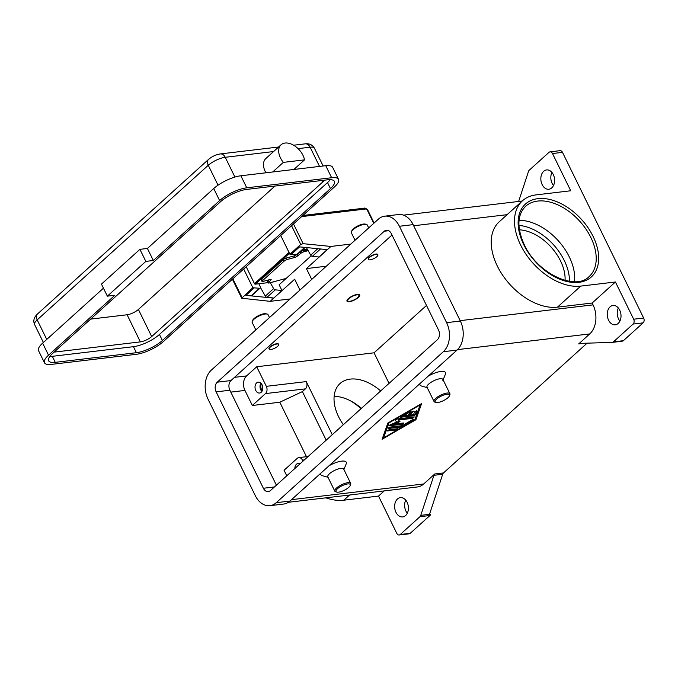<?xml version="1.0" encoding="UTF-8"?>
<svg xmlns="http://www.w3.org/2000/svg" width="678" height="678" viewBox="0 0 678 678"><rect width="100%" height="100%" fill="white"/><g stroke="black" fill="none" stroke-linecap="round" stroke-linejoin="round"><path stroke-width="1.02" d="M361.052 408.681A47.358 30.129 47.9 0 0 350.509 400.834M348.967 298.583A6.187 1.966 -26.1 0 1 355.704 295.083A6.187 1.966 -26.1 0 1 358.865 296.091A6.187 1.966 -26.1 0 1 357.704 297.549A6.187 1.966 -26.1 0 1 348.382 301.218A6.187 1.966 -26.1 0 1 348.967 298.583M359.391 294.633A7.077 2.246 -26.1 0 1 359.281 295.049L358.865 296.091M358.331 297.473A7.077 2.246 -26.1 0 1 351.662 301.168A7.077 2.246 -26.1 0 1 346.983 301.176A7.077 2.246 -26.1 0 1 348.339 298.659A7.077 2.246 -26.1 0 1 355.009 294.955A7.077 2.246 -26.1 0 1 359.687 294.955A7.077 2.246 -26.1 0 1 358.331 297.473M348.382 301.218L347.305 300.913A7.077 2.246 -26.1 0 1 346.907 300.744M296.303 254.75A2.475 0.593 -30.4 0 1 295.227 255.411A2.475 0.593 -30.4 0 1 293.854 255.996L294.718 257.471A2.475 0.593 149.6 0 0 296.091 256.894A2.475 0.593 149.6 0 0 297.489 255.987L300.761 253.377A2.475 0.593 -30.4 0 1 302.151 252.47A2.475 0.593 -30.4 0 1 303.532 251.894L302.837 250.707L300.557 251.555M286.141 278.429L269.107 282.997A2.475 0.593 -30.4 0 1 268.395 282.98A2.475 0.593 -30.4 0 1 268.683 282.37L270.853 280.065A2.475 0.593 149.6 0 0 271.141 279.463A2.475 0.593 149.6 0 0 271.132 279.455A2.475 0.593 149.6 0 0 270.42 279.429L262.759 281.489A2.475 0.593 -30.4 0 1 262.039 281.463A2.475 0.593 -30.4 0 1 262.022 281.421A2.475 0.593 -30.4 0 1 262.547 280.641L261.683 279.158A2.475 0.593 149.6 0 0 261.157 279.938A2.475 0.593 149.6 0 0 261.174 279.98A2.475 0.593 149.6 0 0 261.2 280.014M285.489 260.216A2.475 0.593 -30.4 0 1 287.057 259.53L286.184 258.047A2.475 0.593 149.6 0 0 284.624 258.733A2.475 0.593 149.6 0 0 283.141 259.767L284.014 261.25A2.475 0.593 -30.4 0 1 285.489 260.216M280.726 235.503L289.904 254.242L300.735 244.444L303.142 243.673L293.489 223.969M290.074 298.973L270.175 301.337L241.724 298.235L252.852 287.726L243.673 268.988M262.039 384.765A5.483 3.856 83.2 0 1 259.547 393.045A5.483 3.856 83.2 0 1 255.767 390.443A5.483 3.856 83.2 0 1 258.259 382.155A5.483 3.856 83.2 0 1 262.039 384.765M260.911 383.18A5.483 3.856 -96.8 0 0 260.759 389.85A5.483 3.856 -96.8 0 0 261.886 391.435M261.547 383.934A4.348 3.059 -96.8 0 0 261.403 389.257A4.348 3.059 -96.8 0 0 262.335 390.553M278.912 153.338A15.916 10.128 -132.1 0 1 281.039 144.795A15.916 10.128 -132.1 0 1 294.43 145.719A15.916 10.128 -132.1 0 1 304.524 159.864L283.336 162.381A15.916 10.128 -132.1 0 1 278.912 153.338M147.414 248.453L153.321 260.505L219.63 200.578A21.221 6.729 -26.1 0 1 246.758 187.814L331.644 177.738A21.221 6.729 -26.1 0 1 338.551 179.373A21.221 6.729 -26.1 0 1 334.474 186.933L163.373 341.559A21.221 6.729 -26.1 0 1 136.244 354.314L51.359 364.4A21.221 6.729 -26.1 0 1 44.451 362.755A21.221 6.729 -26.1 0 1 48.528 355.196L114.845 295.269L107.353 296.159L101.454 284.107L139.922 249.343L147.414 248.453L213.731 188.526A21.221 6.729 -26.1 0 1 240.859 175.772L293.888 169.466L304.524 159.864M265.895 172.797A15.916 10.128 -132.1 0 1 263.725 167.068A15.916 10.128 -132.1 0 1 265.861 158.516L281.039 144.795M355.043 240.266L351.39 232.817A8.839 2.805 -26.1 0 1 351.433 231.749A8.839 2.805 -26.1 0 1 353.094 229.664A8.839 2.805 -26.1 0 1 366.408 224.418A8.839 2.805 -26.1 0 1 367.273 225.037L368.688 227.927M351.433 231.749L351.857 230.715A7.958 2.526 -26.1 0 1 353.348 228.842A7.958 2.526 -26.1 0 1 365.332 224.113L366.408 224.418M369.383 257.538A5.305 1.687 -26.1 0 1 374.392 254.767A5.305 1.687 -26.1 0 1 377.9 254.759A5.305 1.687 -26.1 0 1 376.875 256.648A5.305 1.687 -26.1 0 1 371.875 259.42A5.305 1.687 -26.1 0 1 368.366 259.428A5.305 1.687 -26.1 0 1 369.383 257.538M368.315 259.267A5.305 1.687 -26.1 0 1 368.222 259.123A5.305 1.687 -26.1 0 1 369.239 257.233A5.305 1.687 -26.1 0 1 374.239 254.462A5.305 1.687 -26.1 0 1 377.748 254.453A5.305 1.687 -26.1 0 1 377.799 254.623M435.979 402.435L434.903 402.13A8.839 2.805 -26.1 0 1 434.039 401.512A8.839 2.805 -26.1 0 1 435.734 398.359A8.839 2.805 -26.1 0 1 444.073 393.74A8.839 2.805 -26.1 0 1 449.912 393.732A8.839 2.805 -26.1 0 1 449.87 394.799L449.455 395.833A7.958 2.526 -26.1 0 1 447.963 397.706A7.958 2.526 -26.1 0 1 435.979 402.435A7.958 2.526 -26.1 0 1 436.725 399.037A7.958 2.526 -26.1 0 1 445.387 394.545A7.958 2.526 -26.1 0 1 449.455 395.833M434.039 401.512L427.021 387.206A8.839 2.805 -26.1 0 1 428.725 384.053A8.839 2.805 -26.1 0 1 437.056 379.434A8.839 2.805 -26.1 0 1 442.904 379.417L449.912 393.732M427.894 387.816L421.436 386.011A14.145 4.483 -26.1 0 1 420.038 383.536M269.471 317.592L268.056 314.702A8.839 2.805 153.9 0 0 267.191 314.084A8.839 2.805 153.9 0 0 253.877 319.33A8.839 2.805 153.9 0 0 252.216 321.414A8.839 2.805 153.9 0 0 252.174 322.482L255.826 329.932M267.183 314.084L266.115 313.778A7.958 2.526 153.9 0 0 254.131 318.507A7.958 2.526 153.9 0 0 252.64 320.38L252.216 321.414M277.658 346.314A5.305 1.687 153.9 0 0 278.675 344.424A5.305 1.687 153.9 0 0 275.175 344.424A5.305 1.687 153.9 0 0 270.166 347.204A5.305 1.687 153.9 0 0 269.149 349.085A5.305 1.687 153.9 0 0 272.658 349.085A5.305 1.687 153.9 0 0 277.658 346.314M269.098 348.924A5.305 1.687 -26.1 0 1 269.005 348.789A5.305 1.687 -26.1 0 1 270.022 346.899A5.305 1.687 -26.1 0 1 275.022 344.127A5.305 1.687 -26.1 0 1 278.531 344.119A5.305 1.687 -26.1 0 1 278.582 344.28M350.238 485.49L350.653 484.456A8.839 2.805 153.9 0 0 350.696 483.397A8.839 2.805 153.9 0 0 344.856 483.406A8.839 2.805 153.9 0 0 336.517 488.024A8.839 2.805 153.9 0 0 334.813 491.177A8.839 2.805 153.9 0 0 335.686 491.796L336.763 492.092A7.958 2.526 153.9 0 0 348.746 487.372A7.958 2.526 153.9 0 0 350.238 485.49A7.958 2.526 153.9 0 0 346.17 484.211A7.958 2.526 153.9 0 0 337.508 488.702A7.958 2.526 153.9 0 0 336.763 492.092M350.696 483.397L343.687 469.083A8.839 2.805 153.9 0 0 337.839 469.091A8.839 2.805 153.9 0 0 329.508 473.719A8.839 2.805 153.9 0 0 327.805 476.863L334.813 491.177M328.016 477.295L322.219 475.668A14.145 4.483 -26.1 0 1 320.821 473.193M574.486 281.692A47.358 30.129 47.9 0 0 569.291 256.903A47.358 30.129 47.9 0 0 519.043 220.342M565.071 280.387A40.29 25.628 47.9 0 0 560.52 260.911A40.29 25.628 47.9 0 0 519.39 229.842M343.322 424.699A40.29 25.628 -132.1 0 1 338.619 416.8A40.29 25.628 -132.1 0 1 340.042 383.528A40.29 25.628 -132.1 0 1 380.672 390.943M361.433 408.326A40.29 25.628 47.9 0 0 334.135 396.325M612.497 342.348L620.938 341.348A3.534 2.492 -96.8 0 0 621.09 341.331A3.534 2.492 -96.8 0 0 621.548 341.212L622.794 341.068A3.534 2.492 -96.8 0 0 622.819 341.051A3.534 2.492 -96.8 0 0 623.396 340.687L643.1 322.872A3.534 2.492 -96.8 0 0 644.1 320.702A3.534 2.492 -96.8 0 0 643.651 318.033L633.667 319.219A3.534 2.492 83.2 0 1 634.116 321.889A3.534 2.492 83.2 0 1 633.116 324.059L643.1 322.872M623.396 340.687L613.412 341.873A3.534 2.492 83.2 0 1 612.836 342.237A3.534 2.492 83.2 0 1 612.353 342.373A3.534 2.492 83.2 0 1 612.2 342.382L579.902 343.399A3.534 2.492 -96.8 0 0 579.749 343.407A3.534 2.492 -96.8 0 0 579.266 343.543A3.534 2.492 -96.8 0 0 578.69 343.907L589.741 333.923A21.221 14.924 -96.8 0 0 593.038 304.871L592.14 303.032L615.421 281.989L580.749 286.108A53.554 34.061 -132.1 0 1 526.145 254.479A53.554 34.061 -132.1 0 1 522.501 200.764A53.554 34.061 -132.1 0 1 536.061 194.891L570.74 190.772L552.494 153.542L562.486 152.355A3.534 2.492 -96.8 0 0 560.85 150.762A3.534 2.492 -96.8 0 0 560.045 150.669L550.053 151.855A3.534 2.492 83.2 0 1 550.858 151.948A3.534 2.492 83.2 0 1 552.494 153.542M419.962 516.687L429.954 515.5A3.534 2.492 -96.8 0 0 430.42 514.924A3.534 2.492 -96.8 0 0 430.437 514.899L429.191 515.051A3.534 2.492 -96.8 0 0 429.513 514.331L442.683 474.261A3.534 2.492 83.2 0 1 443.022 473.515A3.534 2.492 83.2 0 1 443.497 472.939L434.759 473.981A3.534 2.492 -96.8 0 0 434.284 474.558A3.534 2.492 -96.8 0 0 433.945 475.295L420.775 515.365A3.534 2.492 83.2 0 1 420.436 516.111A3.534 2.492 83.2 0 1 419.962 516.687L400.257 534.493A3.534 2.492 83.2 0 1 399.198 534.993A3.534 2.492 83.2 0 1 398.393 534.908A3.534 2.492 83.2 0 1 396.757 533.315L378.519 496.076L384.248 490.897M518.628 201.459L528.476 171.483A3.534 2.492 83.2 0 1 528.815 170.737A3.534 2.492 83.2 0 1 529.289 170.161L548.994 152.355A3.534 2.492 83.2 0 1 550.053 151.855M399.198 534.993L409.181 533.806A3.534 2.492 -96.8 0 0 410.241 533.306L400.257 534.493M618.353 307.99A9.729 6.839 -96.8 0 0 618.556 318.982A9.729 6.839 -96.8 0 0 619.904 321.092M608.564 320.169A9.729 6.839 83.2 0 1 612.988 305.481A9.729 6.839 83.2 0 1 619.7 310.109A9.729 6.839 83.2 0 1 615.285 324.796A9.729 6.839 83.2 0 1 608.564 320.169M405.741 500.127A9.729 6.839 -96.8 0 0 405.944 511.119A9.729 6.839 -96.8 0 0 407.3 513.229M395.96 512.305A9.729 6.839 83.2 0 1 400.376 497.61A9.729 6.839 83.2 0 1 407.097 502.237A9.729 6.839 83.2 0 1 402.673 516.933A9.729 6.839 83.2 0 1 395.96 512.305M551.943 172.432A9.729 6.839 -96.8 0 0 552.146 183.424A9.729 6.839 -96.8 0 0 553.494 185.535M542.154 184.611A9.729 6.839 83.2 0 1 546.578 169.924A9.729 6.839 83.2 0 1 553.299 174.551A9.729 6.839 83.2 0 1 548.875 189.238A9.729 6.839 83.2 0 1 542.154 184.611M587.097 343.17L443.497 472.939M562.486 152.355L643.651 318.033M429.954 515.5L410.241 533.306M429.776 513.543L430.437 514.899M633.667 319.219L615.421 281.989M613.412 341.873L633.116 324.059M428.267 376.095A14.145 4.483 -26.1 0 1 441.039 371.451A14.145 4.483 -26.1 0 1 445.387 374.273L442.861 380.485M329.05 465.761A14.145 4.483 -26.1 0 1 341.822 461.116A14.145 4.483 -26.1 0 1 346.17 463.938L343.899 469.515M288.396 502.288L417.351 486.965A21.221 14.924 -96.8 0 0 423.708 483.965L434.759 473.981M415.911 419.733L382.129 439.242L387.824 423.072L421.606 403.563L415.911 419.733L415.614 419.131L420.97 403.927M378.519 496.076L343.839 500.195A53.554 34.061 -132.1 0 1 325.821 497.838M592.14 303.032L557.46 307.151A53.554 34.061 -132.1 0 1 502.864 275.522A53.554 34.061 -132.1 0 1 499.211 221.808L522.501 200.764M426.487 305.439L374.061 352.814L389.036 383.384M306.481 456.701L279.794 402.232L302.396 391.596L305.439 388.858A5.305 3.729 -96.8 0 0 306.261 381.595L332.271 434.683M302.396 391.596L326.194 440.175M302.973 461.159L302.473 460.142A5.305 3.729 -96.8 0 0 298.812 457.616A5.305 3.729 -96.8 0 0 297.218 458.362L284.057 470.261L286.769 475.803M272.709 171.983L283.336 162.381M44.451 362.755L38.553 350.704A21.221 6.729 -26.1 0 1 42.629 343.144L103.446 288.184M49.825 356.45A20.34 6.449 153.9 0 0 52.308 356.323L133.447 346.678A20.34 6.449 153.9 0 0 159.449 334.457L327.508 182.577A20.34 6.449 153.9 0 0 330.228 179.653M330.457 188.603L162.398 340.483A20.34 6.449 -26.1 0 1 136.397 352.704L55.257 362.349A20.34 6.449 -26.1 0 1 48.638 360.772A20.34 6.449 -26.1 0 1 52.545 353.526L220.613 201.654A20.34 6.449 -26.1 0 1 246.606 189.425L327.745 179.789A20.34 6.449 -26.1 0 1 334.364 181.357A20.34 6.449 -26.1 0 1 330.457 188.603L327.508 182.577M54.223 352.018A8.839 2.805 153.9 0 0 55.494 351.967L140.38 341.882A8.839 2.805 153.9 0 0 151.686 336.568L322.787 181.95A8.839 2.805 153.9 0 0 324.279 180.195M90.64 319.101L127.1 314.77A8.839 2.805 153.9 0 0 138.405 309.456L274.954 186.06M293.888 169.466L325.737 165.686A21.221 6.729 -26.1 0 1 332.652 167.33L338.551 179.373M107.353 296.159L145.829 261.394L153.321 260.505M139.922 249.343L145.829 261.394M307.414 249.368L302.303 249.979M272.276 282.15L272.971 282.065A1.771 1.127 47.9 0 0 273.42 281.87L273.471 281.828M246.173 266.734L254.453 283.633A0.703 0.449 47.9 0 0 255.25 284.175L268.191 282.633M268.835 279.861L267.615 281.65M307.837 250.114L302.837 250.707M308.143 250.657L303.532 251.894M261.683 279.158L283.141 259.767M286.184 258.047L293.854 255.996M383.646 437.869L414.834 419.86L420.089 404.936L388.909 422.936L383.646 437.869L383.35 437.268L388.486 422.682M413.665 415.826L400.274 417.267L408.826 411.936L410.453 411.597L403.842 415.8L407.766 415.334L411.563 411.902L413.69 411.207L409.639 415.114L413.563 414.648L414.546 411.851L416.928 410.826L415.614 414.699L413.665 415.826L413.368 415.224L415.317 414.097L416.504 410.724M387.63 430.962L389.155 429.589L398.003 428.691L396.054 429.954L387.63 430.962L387.384 430.454M401.257 426.954L388.511 428.471L390.028 427.098L402.232 425.648L412.241 419.868L413.86 419.529L401.257 426.954L400.961 426.352L413.241 419.462M398.393 420.021L399.995 421.623L393.842 424.14L403.8 422.962L402.283 424.335L389.002 425.759L390.257 424.682L396.8 422.004L395.071 420.267L397.02 418.996L414.3 416.945L412.783 418.318L398.393 420.021L398.096 419.419L412.487 417.716L414.131 416.962M244.953 390.435A10.611 7.466 83.2 0 1 246.597 375.909L256.725 366.756L266.318 386.333A5.305 3.729 83.2 0 1 265.488 393.596L252.326 405.495L244.953 390.435L230.791 392.113M378.383 219.172A21.221 14.924 83.2 0 1 384.74 216.172A21.221 14.924 83.2 0 1 399.393 226.266L446.616 322.66A21.221 14.924 83.2 0 1 443.319 351.713L276.268 502.678A21.221 14.924 83.2 0 1 269.92 505.678A21.221 14.924 83.2 0 1 255.267 495.584L208.044 399.181A21.221 14.924 83.2 0 1 211.333 370.129L378.383 219.172M384.29 231.215A7.077 4.975 83.2 0 1 386.409 230.215A7.077 4.975 83.2 0 1 391.291 233.579L438.513 329.983A7.077 4.975 83.2 0 1 437.42 339.661L270.369 490.626A7.077 4.975 83.2 0 1 268.251 491.626A7.077 4.975 83.2 0 1 263.369 488.262L216.138 391.867A7.077 4.975 83.2 0 1 217.24 382.18L384.29 231.215L388.697 230.698M384.74 216.172L398.469 214.536A21.221 14.924 83.2 0 1 413.122 224.63L460.345 321.033A21.221 14.924 83.2 0 1 457.048 350.085L289.998 501.042A21.221 14.924 83.2 0 1 283.65 504.042L269.92 505.678M392.003 235.029L230.969 380.553A7.077 4.975 -96.8 0 0 229.876 390.231L276.387 485.185M395.13 420.021L396.8 422.004M389.308 425.233L401.986 423.725L403.63 422.979M393.842 424.14L393.545 423.538L399.478 421.106M388.392 427.843L400.961 426.352M382.468 438.268L383.536 437.649M414.953 419.512L415.614 419.131M387.511 430.335L395.757 429.352L397.401 428.606M400.579 416.741L413.368 415.224M409.639 415.114L409.343 414.512L413.072 411.139M403.842 415.8L403.546 415.199L409.834 411.529M279.794 402.232L252.326 405.495M256.725 366.756L374.061 352.814M294.862 468.49A5.483 3.856 83.2 0 1 298.1 463.489A5.483 3.856 83.2 0 1 299.939 463.896M311.719 279.412L306.414 268.59L330.915 246.445L303.142 243.673M330.915 246.445L350.823 244.08M306.414 268.59L326.321 266.225M270.175 301.337L294.676 279.2L299.973 290.031M270.268 282.692L273.624 288.608A1.771 1.127 47.9 0 0 275.293 289.837L281.946 290.498L273.717 298.134L245.936 295.362L254.242 287.862L252.852 287.726M289.904 254.242L291.294 254.377L299.6 246.877L327.372 249.648M327.177 249.631L318.999 257.013L312.346 256.343A1.771 1.127 -132.1 0 1 310.677 255.114L306.388 247.555M305.125 247.428L297.218 254.572A1.771 1.127 -132.1 0 1 296.523 254.767L291.421 254.258M311.21 255.784L279.141 284.76L281.946 290.498M254.242 287.862L259.471 288.252A1.771 1.127 47.9 0 0 260.166 288.057A1.771 1.127 47.9 0 0 260.225 286.599L258.827 283.751M273.649 297.998L266.996 297.337A1.771 1.127 -132.1 0 1 265.318 296.108L260.42 287.472M260.166 288.057L251.86 295.566A1.771 1.127 -132.1 0 1 251.165 295.761L246.063 295.252M268.395 282.98A2.475 0.593 -30.4 0 1 268.395 282.972L267.607 281.641M294.718 257.471L287.057 259.53M262.547 280.641L284.014 261.25M569.461 281.311A45.596 29.001 47.9 0 0 564.257 260.462A45.596 29.001 47.9 0 0 518.916 225.384M368.001 210.553A1.771 0.559 153.9 0 0 367.985 210.527A1.771 0.559 153.9 0 0 367.417 210.392L373.764 223.35M301.634 216.613L365.425 209.036A1.771 1.127 -132.1 0 1 367.417 210.392M302.888 215.477L364.205 208.188A1.771 1.246 83.2 0 1 364.611 208.239A1.771 1.246 83.2 0 1 365.425 209.036M298.091 148.635L310.117 147.211A7.077 4.975 -96.8 0 0 306.846 144.024A7.077 4.975 -96.8 0 0 305.236 143.846L293.616 145.219M218.028 185.17L208.273 165.263A13.263 4.204 -26.1 0 1 225.232 157.296A7.077 4.975 -96.8 0 0 221.96 154.101A7.077 4.975 -96.8 0 0 220.35 153.923C215.943 154.635 212.002 156.465 208.527 159.423L37.426 314.05A7.077 4.5 47.9 0 0 36.553 315.456A7.077 4.5 47.9 0 0 37.18 319.889L208.273 165.263A7.077 4.5 -132.1 0 1 207.654 160.83A7.077 4.5 -132.1 0 1 208.527 159.423M590.818 237.444A47.358 30.129 -132.1 0 1 589.148 276.548C575.554 291.235 537.179 273.429 524.297 244.758C516.695 227.655 517.145 214.824 525.636 206.273A47.358 30.129 -132.1 0 1 590.818 237.444M593.081 236.376A49.13 31.256 47.9 0 0 537.908 198.654A49.13 31.256 47.9 0 0 523.721 244.614A49.13 31.256 47.9 0 0 578.902 282.336A49.13 31.256 47.9 0 0 593.081 236.376M433.945 475.295L442.683 474.261M429.513 514.331L420.775 515.365M578.69 343.907L584.114 343.263M291.523 499.669L423.708 483.965M457.531 349.628L589.741 333.923M349.568 495.016L343.839 500.195M460.159 320.652L593.038 304.871M413.673 225.757L507.127 214.663M580.749 286.108L557.46 307.151M302.473 460.142L304.346 459.913M43.375 342.475L34.629 324.609A13.263 4.204 -26.1 0 1 37.18 319.889L46.748 339.424M234.919 177.06L225.232 157.296L273.565 151.55M319.533 166.424L310.117 147.211A13.263 4.204 -26.1 0 1 314.431 148.236C312.422 144.804 309.354 143.338 305.236 143.846M162.398 340.483L159.449 334.457M55.257 362.349L52.308 356.323M136.397 352.704L133.447 346.678M322.058 180.458L322.787 181.95M138.405 309.456L151.686 336.568M42.629 343.144L48.528 355.196M213.731 188.526L219.63 200.578M240.859 175.772L246.758 187.814M325.737 165.686L331.644 177.738M127.1 314.77L140.38 341.882M55.121 351.204L55.494 351.967M289.438 253.275L255.25 284.175M289.006 252.402L254.453 283.633M299.99 252.072L300.761 253.377M246.597 375.909L234.52 377.341M289.998 501.042L276.268 502.678M457.048 350.085L443.319 351.713M460.345 321.033L446.616 322.66M413.122 224.63L399.393 226.266M230.969 380.553L217.24 382.18M229.876 390.231L216.138 391.867M274.437 486.948L263.369 488.262M402.283 424.335L401.986 423.725M389.435 425.86L389.18 425.352M412.783 418.318L412.487 417.716M388.511 428.471L388.265 427.962M413.097 420.36L412.809 419.758M402.444 426.513L402.147 425.911M396.054 429.954L395.757 429.352M400.706 417.368L400.452 416.86M409.69 412.427L409.393 411.826M413.436 411.682L413.156 411.122M415.614 414.699L415.317 414.097M265.488 393.596L305.439 388.858M266.318 386.333L306.261 381.595M242.021 297.515L232.842 278.777M291.557 225.715L300.735 244.444M296.523 254.767L304.693 247.385M310.677 255.114L317.796 248.69M312.346 256.343L320.524 248.962M266.996 297.337L275.293 289.837M265.318 296.108L273.624 288.608M251.165 295.761L259.471 288.252M268.683 282.37L267.852 280.963M270.471 279.421L270.853 280.065M297.489 255.987L296.778 254.767M261.174 279.98L262.039 281.463M364.205 208.188C364.493 207.587 367.73 209.282 367.985 210.527L374.112 223.028M232.393 279.183L241.724 298.235M278.59 147.007L220.35 153.923M621.09 341.331L612.353 342.373M308.117 456.506L298.812 457.616M34.629 324.609C32.976 320.872 33.917 317.355 37.426 314.05M323.135 165.991L314.431 148.236M522.204 201.035L403.495 215.138"/></g></svg>

